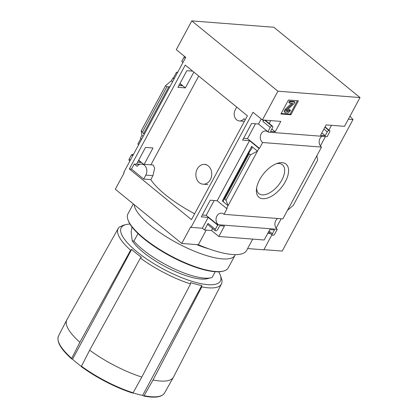 <?xml version="1.0" encoding="UTF-8"?>
<svg xmlns="http://www.w3.org/2000/svg" width="418" height="418" viewBox="0 0 418 418"><rect width="100%" height="100%" fill="white"/><g stroke="black" fill="none" stroke-linecap="round" stroke-linejoin="round"><path stroke-width="0.63" d="M194.642 213.765A60.197 17.582 28.3 0 1 150.793 179.615L152.931 175.644L154.639 168.172L153.171 164.995L141.681 164.107A7.158 5.716 94.4 0 1 145.84 175.095L143.703 179.066L131.492 169.102L134.22 164.028L139.555 164.446M150.919 164.828L198.712 76.06M144.21 164.305L152.998 147.988L145.553 147.413L136.597 164.044L139.952 164.305M192.682 71.138L186.862 70.684L177.906 87.32L185.352 87.895L193.858 72.1M129.34 168.935L185.258 65.083L247.399 115.786L191.481 219.638L129.34 168.935L131.492 169.102M150.793 179.615L143.703 179.066M214.157 200.52L206.178 215.327L202.286 215.024M255.466 123.791L247.493 138.604L243.6 138.301M191.778 20.9L176.286 49.674L185.712 57.365L123.744 172.451L124.172 172.801L115.321 189.244L181.746 243.448L190.598 227.005L191.026 227.355L252.994 112.27L262.42 119.961L277.913 91.187L191.778 20.9L273.868 27.269L360.008 97.561L344.516 126.33L326.144 124.904L320.538 135.317L325.225 135.683L327.294 131.848A1.625 0.857 -50.8 0 1 329.008 130.552L329.4 130.583A1.625 0.857 -50.8 0 1 329.692 130.693A1.625 0.857 -50.8 0 1 329.64 132.025L327.127 136.691L268.251 132.125A6.181 4.932 -85.6 0 0 265.717 130.986A6.181 4.932 -85.6 0 0 260.55 135.39A6.181 4.932 -85.6 0 0 262.656 142.522L259.494 148.395L247.493 138.604M132.72 155.783L131.498 154.785L132.872 155.506M138.651 160.225L143.593 164.258M138.651 144.769A6.181 4.932 -85.6 0 0 137.851 144.043L140.845 138.478M132.041 154.832L132.255 154.441A6.181 4.932 -85.6 0 0 133.107 155.062M206.178 215.327L218.18 225.119L218.389 224.727A6.181 4.932 -85.6 0 1 216.289 217.595A6.181 4.932 -85.6 0 1 221.456 213.19A6.181 4.932 -85.6 0 1 223.991 214.329L227.136 208.488L226.587 208.446L258.946 148.353L249.515 140.657L242.618 140.124L251.573 123.493L258.476 124.026L267.901 131.717L270.216 127.417A1.625 0.857 -50.8 0 1 271.93 126.121L272.322 126.152A1.625 0.857 -50.8 0 1 272.614 126.262A1.625 0.857 -50.8 0 1 272.562 127.6L270.498 131.435L275.19 131.801L280.797 121.387L262.42 119.961M144.168 134.518L142.475 132.051L141.164 130.98L141.958 135.359L140.453 138.154L141.676 139.152M218.389 224.727L277.265 229.294L274.751 233.96A1.625 0.857 -50.8 0 1 273.038 235.256L272.646 235.224A1.625 0.857 -50.8 0 1 272.353 235.115A1.625 0.857 -50.8 0 1 272.405 233.782L274.474 229.942L269.782 229.581L264.176 239.995L218.828 236.473L224.435 226.06L219.743 225.699L217.679 229.534A1.625 0.857 -50.8 0 1 215.96 230.83L215.573 230.799A1.625 0.857 -50.8 0 1 215.28 230.689A1.625 0.857 -50.8 0 1 215.333 229.351L217.632 225.077L208.206 217.386L201.304 216.848L210.259 200.217L217.161 200.75L226.587 208.446M137.574 162.221L140.923 162.482L138.499 160.507M217.632 225.077L218.18 225.119M174.029 79.059L172.806 78.061L174.181 78.777M179.965 83.501L185.352 87.895M178.888 85.497L182.238 85.758L179.813 83.778M258.946 148.353L259.494 148.395M182.912 62.564A6.181 4.932 -85.6 0 0 182.117 61.838L182.159 61.754M173.355 78.103L176.516 72.236A6.181 4.932 -85.6 0 0 177.373 72.857M268.251 132.125L268.45 131.764L267.901 131.717M184.584 56.446A1.625 0.857 -50.8 0 0 184.082 57.13L181.762 61.43L182.985 62.428M177.66 72.324L176.516 72.236M172.54 81.829L171.317 80.831L172.806 78.061M259.625 179.693A21.407 11.281 129.2 0 0 256.448 189.281A21.407 11.281 129.2 0 0 269.709 197.186A21.407 11.281 129.2 0 0 288.091 174.661A21.407 11.281 129.2 0 0 277.683 163.255A21.407 11.281 129.2 0 0 259.625 179.693M287.516 210.259L316.875 155.731L317.664 160.11L293.258 205.442L287.516 210.259L282.866 218.896L223.991 214.329M262.656 142.522L321.526 147.089L316.875 155.731M141.958 135.359L143.181 136.357M258.476 124.026L261.198 118.963M272.614 126.262L265.331 120.316A1.625 0.857 -50.8 0 0 265.038 120.206L264.646 120.18A1.625 0.857 -50.8 0 0 262.932 121.471L263.69 120.06M217.161 200.75L249.515 140.657M222.308 200.927L228.092 205.651L226.018 200.222L224.706 199.151L223.975 198.973L223.484 201.215L222.308 200.927L251.667 146.399L257.457 151.117L250.429 154.89L249.118 153.819L248.94 152.607L251.955 148.338L251.667 146.399M191.026 227.355L202.364 228.233L208.206 217.386M290.871 114.772L280.901 113.999L288.425 100.027L298.395 100.801L290.871 114.772L290.123 114.161L281.189 113.471M360.008 97.561L277.913 91.187M321.526 147.089A6.181 4.932 94.4 0 1 319.174 141.66A6.181 4.932 94.4 0 1 321.912 136.289M277.265 229.294A6.181 4.932 94.4 0 1 274.913 223.865A6.181 4.932 94.4 0 1 277.646 218.494M133.394 154.529L132.255 154.441M129.899 161.019L129.141 160.397A1.625 0.857 -50.8 0 1 129.193 159.065L131.498 154.785M202.364 228.233L204.506 229.984L208.044 223.405L215.333 229.351M211.012 277.761A48.812 14.254 28.3 0 1 172.817 268.204A48.812 14.254 28.3 0 1 133.912 241.134L132.213 240.789A45.818 13.381 28.3 0 0 168.093 268.095A45.818 13.381 28.3 0 0 207.276 278.696L211.012 277.761A48.812 14.254 28.3 0 0 212.135 277.411L215.197 271.726M133.912 241.134L137.987 233.568M331.49 125.322L328.929 130.071M325.439 136.561L320.387 145.939M281.173 218.766L276.126 228.144M271.935 234.775L263.836 249.818L247.628 248.558M171.317 80.831L165.575 85.648L166.886 86.719L168.747 86.902L170.016 86.516M267.771 233.312L270.389 233.51M212.621 228.521L211.539 230.527L218.828 236.473M211.539 230.527L204.506 229.984M215.28 230.689L207.997 224.743A1.625 0.857 -50.8 0 1 208.044 223.405M270.728 120.603L269.187 123.467M71.462 358.733C60.62 348.978 56.315 341.375 58.541 335.926A60.197 17.582 28.3 0 0 71.488 358.216L71.504 358.759L79.854 342.305L130.609 250.225L131.665 249.421A57.595 16.825 -151.7 0 0 141.462 257.3L140.401 258.105A58.614 17.122 28.3 0 0 190.556 283.942L190.545 282.589A57.595 16.825 -151.7 0 0 201.774 285.541L201.789 286.9A58.614 17.122 28.3 0 0 221.415 284.036A58.614 17.122 28.3 0 0 221.77 279.501L221.331 278.304A57.595 16.825 -151.7 0 0 220.897 276.836L220.333 275.279A56.299 16.443 28.3 0 0 218.609 271.799M140.401 258.105L89.651 350.185L81.275 366.623C97.561 378.285 114.678 387.105 132.631 393.082L133.102 392.795L141.812 377.062L190.556 283.942M201.789 286.9L153.04 380.014L143.891 396.039M129.961 224.064A56.299 16.443 28.3 0 0 127.642 224.257A56.299 16.443 28.3 0 0 126.105 224.544L124.496 224.931A57.595 16.825 -151.7 0 0 120.886 226.556L119.595 226.859A58.614 17.122 28.3 0 0 118.2 228.463L66.901 319.707A60.526 17.676 28.3 0 0 66.812 319.869A60.526 17.676 28.3 0 0 79.854 342.305M89.651 350.185A60.526 17.676 28.3 0 0 141.812 377.062M153.04 380.014A60.526 17.676 28.3 0 0 173.392 377.261A60.526 17.676 28.3 0 0 173.48 377.093L221.415 284.036M118.2 228.463A58.614 17.122 28.3 0 0 130.609 250.225M206.231 230.119L198.357 244.734L181.746 243.448M252.718 239.101L246.599 250.466A63.813 18.638 -151.7 0 1 198.357 244.734M349.976 116.188A158.412 46.267 -151.7 0 1 353.017 119.553L282.192 251.082L263.92 249.666M353.017 119.553L348.361 119.193M143.818 396.018A258.428 157.434 104.7 0 1 142.637 395.371L201.774 285.541M133.013 392.92A57.595 16.825 28.3 0 0 142.637 395.371M71.504 358.759A258.428 132.558 -51.2 0 0 72.528 359.25A57.595 16.825 28.3 0 0 81.207 366.304M126.105 224.544A56.299 16.443 28.3 0 0 142.224 255.847A56.299 16.443 28.3 0 0 207.866 284.663A56.299 16.443 28.3 0 0 220.333 275.279M132.213 240.789L131.153 231.76L132.025 227.037M72.528 359.25L131.665 249.421M256.636 187.896A18.622 9.813 129.2 0 0 258.878 193.618A18.622 9.813 129.2 0 0 278.252 185.399A18.622 9.813 129.2 0 0 282.422 164.765A18.622 9.813 129.2 0 0 276.366 163.72M287.088 112.912L285.687 112.803A2.278 1.202 -50.8 0 1 285.28 112.651A2.278 1.202 -50.8 0 1 286.194 109.699L292.569 103.795L292.642 103.35L289.517 103.11L290.254 101.736L294.946 102.102L294.209 103.471L286.795 110.336A0.815 0.428 -50.8 0 0 286.471 111.392A0.815 0.428 -50.8 0 0 286.612 111.449L287.83 111.543A1.625 0.857 -50.8 0 0 289.543 110.247L290.52 110.321A3.255 1.714 -50.8 0 1 287.088 112.912M289.543 110.247L288.791 109.636L289.768 109.709L290.52 110.321M288.791 109.636A1.625 0.857 -50.8 0 1 287.077 110.927L287.83 111.543M286.424 110.88L287.077 110.927M289.517 103.11L288.765 102.499L289.507 101.125L294.194 101.49L294.946 102.102M289.507 101.125L290.254 101.736M285.28 112.651L284.533 112.04A2.278 1.202 -50.8 0 1 285.442 109.088L291.712 103.277M297.36 100.717L290.123 114.161M321.834 132.914L325.225 135.683M271.794 129.026L275.19 131.801M226.018 200.222L250.429 154.89M141.164 130.98L165.575 85.648M245.261 119.752L243.955 118.686A7.158 5.716 94.4 0 1 239.357 120.943A7.158 5.716 94.4 0 1 235.193 109.96L236.74 107.092M134.22 164.028L137.083 166.369A7.158 5.716 94.4 0 1 141.681 164.107M210.343 179.625A9.922 7.921 94.4 0 1 203.038 184.186A9.922 7.921 94.4 0 1 197.27 168.961A9.922 7.921 94.4 0 1 204.574 164.399A9.922 7.921 94.4 0 1 210.343 179.625M133.305 203.921L127.934 213.906A56.947 16.631 28.3 0 0 127.918 219.669L128.195 220.458A56.294 16.443 28.3 0 0 169.98 255.926A56.294 16.443 28.3 0 0 222.595 271.287L223.405 271.083A56.947 16.631 28.3 0 0 228.212 267.901L235 255.293A56.947 16.631 28.3 0 0 235.297 254.625M127.918 219.669A56.947 16.631 28.3 0 0 170.183 255.55A56.947 16.631 28.3 0 0 223.405 271.083M134.136 204.595A56.947 16.631 28.3 0 0 181.825 245.465A56.947 16.631 28.3 0 0 235 255.293M196.659 244.603A51.414 15.017 28.3 0 0 208.754 248.82M184.082 57.13L185.305 58.128M262.932 121.471L270.216 127.417M129.193 159.065L130.416 160.063M81.301 366.638A59.696 17.436 28.3 0 0 132.59 393.061M81.285 366.095A60.197 17.582 28.3 0 0 133.102 392.795M144.33 395.747A60.197 17.582 28.3 0 0 164.54 393.004L173.392 377.261M291.957 103.298L292.569 103.795M285.442 109.088L286.194 109.699M323.898 129.073L327.294 131.848M324.906 127.203L329.008 130.552M325.011 127.004L329.4 130.583M269.009 231.008L272.405 233.782M265.038 120.206L272.322 126.152M264.646 120.18L271.93 126.121M224.706 199.151L249.118 153.819M143.64 133.525L168.747 86.902M142.475 132.051L166.886 86.719M152.931 175.644L145.84 175.095M143.896 396.045C154.926 398.213 161.808 397.199 164.54 393.004M58.541 335.926L66.812 319.869M325.063 126.915L329.692 130.693M268.497 231.969L272.353 235.115M223.975 198.973L248.94 152.607M244.41 121.335L239.357 120.943M206.382 164.54L204.574 164.399M207.898 184.568L203.038 184.186"/></g></svg>
